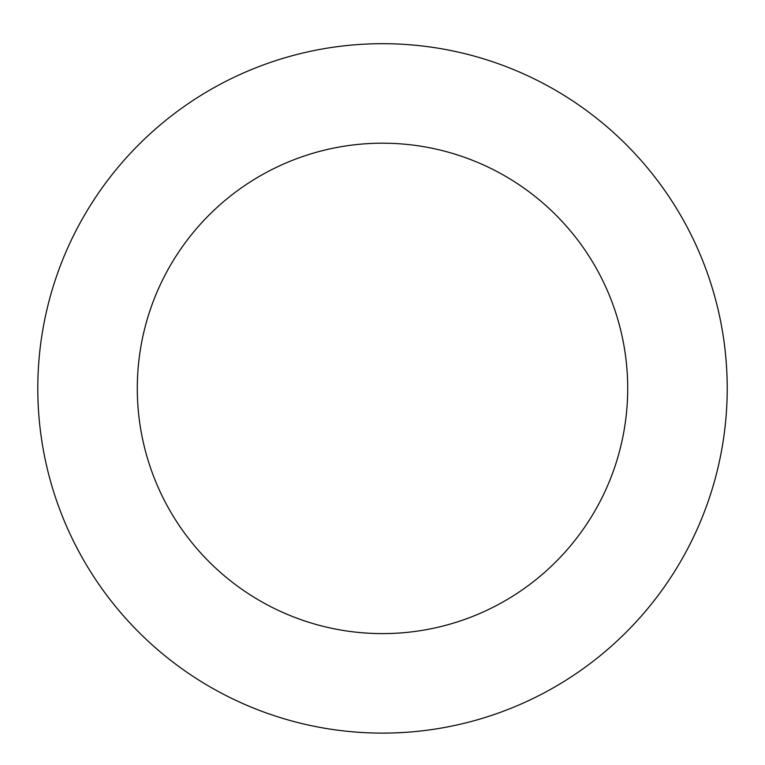 <?xml version="1.0" encoding="UTF-8"?>
<svg xmlns="http://www.w3.org/2000/svg" width="765" height="765" viewBox="0 0 765 765"><rect width="100%" height="100%" fill="white"/><g stroke="black" fill="none" stroke-linecap="round" stroke-linejoin="round"><path stroke-width="1.15" d="M650.518 171.618A344.709 344.709 0 0 0 60.76 264.68A344.709 344.709 0 0 0 436.222 728.902A344.709 344.709 0 0 0 650.518 171.618M573.148 234.195A245.202 245.202 0 0 0 153.631 300.396A245.202 245.202 0 0 0 420.721 630.609A245.202 245.202 0 0 0 573.148 234.195"/></g></svg>
